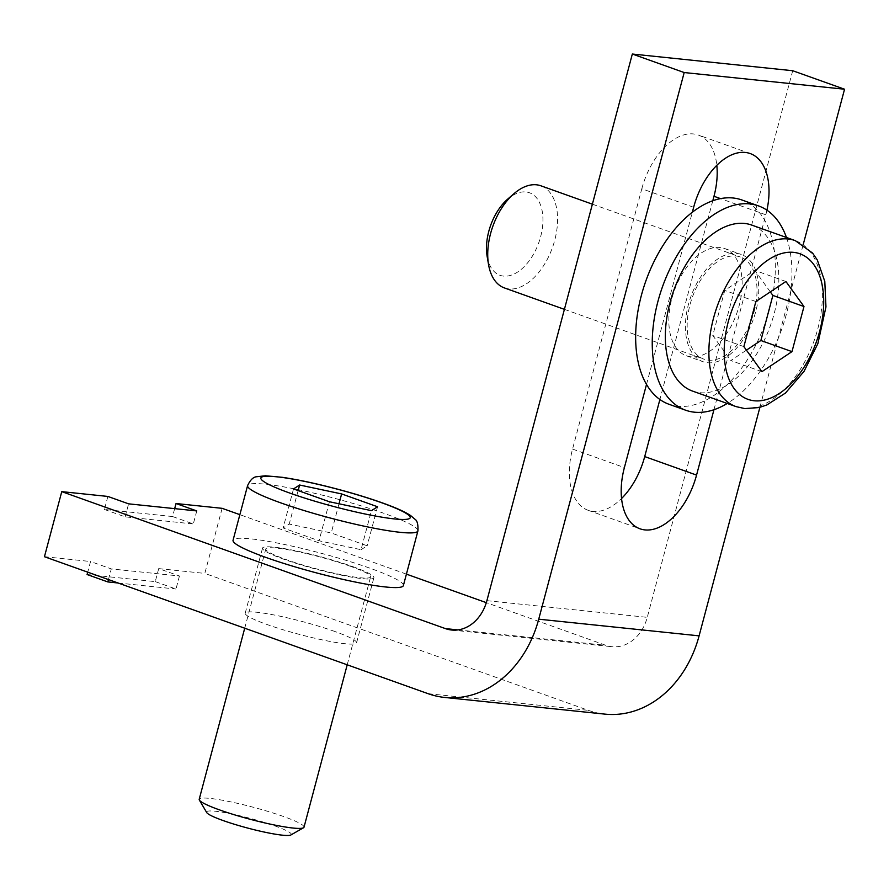 <?xml version="1.0" encoding="UTF-8"?>
<svg xmlns="http://www.w3.org/2000/svg" width="889" height="889" viewBox="0 0 889 889"><rect width="100%" height="100%" fill="white"/><g stroke="black" fill="none" stroke-linecap="round" stroke-linejoin="round"><path stroke-width="0.67" stroke-dasharray="4.45 3.33" d="M690.953 356.8A56.94 33.226 -70.4 0 1 686.352 355.767A56.94 33.226 -70.4 0 1 674.206 290.97A56.94 33.226 -70.4 0 1 724.635 248.52A56.94 33.226 -70.4 0 1 738.059 309.494A56.94 33.226 -70.4 0 1 690.953 356.8M707.544 362.723A56.94 33.226 109.6 0 0 754.65 315.417A56.94 33.226 109.6 0 0 741.226 254.443A56.94 33.226 109.6 0 0 690.786 296.893A56.94 33.226 109.6 0 0 702.943 361.69A56.94 33.226 109.6 0 0 707.544 362.723M786.454 237.474A108.458 63.286 -70.4 0 1 727.202 403.462M669.028 404.284A108.458 63.286 109.6 0 0 677.785 406.262A108.458 63.286 109.6 0 0 767.529 316.151A108.458 63.286 109.6 0 0 741.959 200.003M361.056 549.702L367.157 545.802L331.23 532.978L289.225 524.066L283.124 527.966L319.04 540.79L361.056 549.702L371.446 510.664M377.547 506.752L367.157 545.802M339.009 503.774L331.23 532.978M298.137 490.572L289.225 524.066M293.514 488.928L283.124 527.966M329.43 501.752L319.04 540.79M290.881 834.971A43.828 5.012 14.9 0 0 274.879 825.914A43.828 5.012 14.9 0 0 228.684 813.346A43.828 5.012 14.9 0 0 206.726 812.579M304.016 827.181A54.229 6.201 14.9 0 0 283.68 816.569A54.229 6.201 14.9 0 0 229.229 801.556A54.229 6.201 14.9 0 0 199.203 799.289M350.288 566.249A54.229 6.201 14.9 0 0 295.837 551.236A54.229 6.201 14.9 0 0 265.811 548.969A54.229 6.201 14.9 0 0 316.617 568.916A54.229 6.201 14.9 0 0 370.613 576.861A54.229 6.201 14.9 0 0 350.288 566.249M403.373 585.573A88.122 10.079 14.9 0 0 370.335 568.338A88.122 10.079 14.9 0 0 281.846 543.946A88.122 10.079 14.9 0 0 233.051 540.256M761.929 371.658L730.825 360.556L746.427 350.155M770.319 291.892L754.817 270.378L724.768 290.425L712.767 335.509L730.825 360.556M785.92 281.491L754.817 270.378M755.872 301.527L724.768 290.425M743.871 346.61L712.767 335.509M487.161 256.554A43.828 25.581 109.6 0 0 512.064 274.879A43.828 25.581 109.6 0 0 540.634 236.73A43.828 25.581 109.6 0 0 536.167 197.425A43.828 25.581 109.6 0 0 507.652 199.147M504.43 287.936A54.229 31.648 109.6 0 0 554.736 240.208A54.229 31.648 109.6 0 0 540.901 185.801M754.161 311.406A54.229 31.648 109.6 0 0 740.315 256.988A54.229 31.648 109.6 0 0 692.287 297.426A54.229 31.648 109.6 0 0 703.855 359.134A54.229 31.648 109.6 0 0 754.161 311.406M692.453 391.049A88.122 51.418 109.6 0 0 774.208 313.484A88.122 51.418 109.6 0 0 751.716 225.073M352.288 566.46A57.618 6.59 -165.1 0 1 373.891 577.728A57.618 6.59 -165.1 0 1 316.517 569.282A57.618 6.59 -165.1 0 1 262.533 548.102A57.618 6.59 -165.1 0 1 294.437 550.513A57.618 6.59 -165.1 0 1 352.288 566.46M334.975 631.534A57.618 6.59 14.9 0 0 277.112 615.588A57.618 6.59 14.9 0 0 245.22 613.177A57.618 6.59 14.9 0 0 299.204 634.357A57.618 6.59 14.9 0 0 356.578 642.803A57.618 6.59 14.9 0 0 334.975 631.534M693.653 207.281L641.814 188.768L572.549 449.067A61.008 35.604 109.6 0 0 588.118 510.286A61.008 35.604 109.6 0 0 621.544 498.518M646.503 384.47L692.32 212.293M766.929 210.171A61.008 35.604 -70.4 0 1 765.818 214.794L713.956 409.718M641.814 188.768A61.008 35.604 -70.4 0 1 698.41 135.072A61.008 35.604 -70.4 0 1 716.823 165.343M107.869 496.44L104.413 509.453L172.566 516.542L174.666 508.63M172.566 516.542L193.302 523.954L196.769 510.931M104.413 509.453L125.149 516.853L193.302 523.954M125.149 516.853L128.605 503.841M712.778 200.781L659.894 399.517M87.089 574.527L155.253 581.617L158.709 568.604L179.445 576.005L111.292 568.916L90.556 561.515L87.722 572.16M155.253 581.617L175.989 589.029L179.445 576.005M108.458 579.572L111.292 568.916M118.059 582.995L175.989 589.029M792.71 70.72L647.259 617.355A40.672 32.704 95.9 0 1 611.943 646.703A40.672 32.704 95.9 0 1 605.765 645.292L486.316 602.653M759.906 407.34L803.212 244.575M222.139 508.33L204.814 573.405L588.451 710.367A108.458 87.2 -84.1 0 0 604.931 714.123M406.417 574.127L239.863 514.664M158.709 568.604L204.814 573.405M44.45 556.714L90.556 561.515M417.919 530.911A88.122 10.079 14.9 0 0 384.881 513.675A88.122 10.079 14.9 0 0 296.393 489.283A88.122 10.079 14.9 0 0 247.598 485.594M736.003 406.595A88.122 51.418 109.6 0 0 743.126 408.207A88.122 51.418 109.6 0 0 817.747 329.03A88.122 51.418 109.6 0 0 795.255 240.619M572.549 449.067L624.389 467.581M765.818 214.794L720.568 198.636M486.894 600.664L647.259 617.355M457.913 629.912L605.765 645.292M428.087 693.676L588.451 710.367M686.352 355.767L702.943 361.69M724.635 248.52L741.226 254.443M347.21 664.805L370.613 576.861M244.719 628.212L265.811 548.969M564.404 309.35L703.855 359.134M592.385 204.181L740.315 256.988M356.578 642.803L373.891 577.728M245.22 613.177L262.533 548.102M588.118 510.286L639.958 528.788M750.249 153.575L698.41 135.072M451.579 630.012L611.943 646.703"/><path stroke-width="1.33" d="M727.202 403.462A108.458 63.286 -70.4 0 1 694.376 412.185A108.458 63.286 -70.4 0 1 685.619 410.207A108.458 63.286 -70.4 0 1 662.483 286.78A108.458 63.286 -70.4 0 1 758.55 205.926A108.458 63.286 -70.4 0 1 786.454 237.474M758.55 205.926L741.959 200.003A108.458 63.286 109.6 0 0 645.892 280.857A108.458 63.286 109.6 0 0 669.028 404.284L685.619 410.207M377.547 506.752L371.446 510.664L329.43 501.752L293.514 488.928L299.615 485.016L341.62 493.928L377.547 506.752M341.62 493.928L339.009 503.774M299.615 485.016L298.137 490.572M244.719 628.212L199.203 799.289A54.229 6.201 14.9 0 0 199.369 800.078L206.726 812.579A43.828 5.012 14.9 0 0 247.664 828.059A43.828 5.012 14.9 0 0 290.881 834.971L303.482 827.77A54.229 6.201 14.9 0 0 304.016 827.181L347.21 664.805M199.369 800.078A54.229 6.201 14.9 0 0 250.009 819.236A54.229 6.201 14.9 0 0 303.482 827.77M247.598 485.594L233.051 540.256A88.122 10.079 14.9 0 0 315.617 572.66A88.122 10.079 14.9 0 0 403.373 585.573L417.919 530.911C418.252 524.377 417.208 520.443 414.785 519.109L410.762 515.664C406.295 512.664 399.783 509.519 391.249 506.208C376.547 500.485 358.789 494.84 337.976 489.272C316.695 483.627 298.148 479.649 282.346 477.315L265.4 475.782L256.754 476.737C253.387 476.882 250.331 479.827 247.598 485.594A88.122 10.079 14.9 0 0 303.994 510.519A88.122 10.079 14.9 0 0 400.15 532.311A88.122 10.079 14.9 0 0 417.919 530.911M746.427 350.155L760.873 340.509L772.874 295.426L770.319 291.892M791.988 351.622L761.929 371.658L743.871 346.61L755.872 301.527L785.92 281.491L803.978 306.527L791.988 351.622L760.873 340.509M803.978 306.527L772.874 295.426M592.385 204.181L540.901 185.801A54.229 31.648 109.6 0 0 513.931 193.702L507.652 199.147A43.828 25.581 109.6 0 0 487.161 256.554L488.572 264.744A54.229 31.648 109.6 0 0 504.43 287.936L564.404 309.35M513.931 193.702A54.229 31.648 109.6 0 0 488.572 264.744M795.255 240.619L751.716 225.073A88.122 51.418 109.6 0 0 673.651 290.77A88.122 51.418 109.6 0 0 692.453 391.049L736.003 406.595L744.771 408.584L759.017 407.562L766.74 405.017L785.487 393.038L804.045 371.346L817.847 343.699L825.959 306.905L824.792 281.391L817.302 259.966L812.579 253.065L795.255 240.619A88.122 51.418 109.6 0 0 717.201 306.316A88.122 51.418 109.6 0 0 736.003 406.595M621.544 498.518A61.008 35.604 109.6 0 0 644.714 456.579L696.554 475.093A61.008 35.604 -70.4 0 1 639.958 528.788A61.008 35.604 -70.4 0 1 624.389 467.581L646.503 384.47M692.32 212.293L693.653 207.281A61.008 35.604 -70.4 0 1 750.249 153.575A61.008 35.604 -70.4 0 1 766.929 210.171M716.823 165.343A61.008 35.604 -70.4 0 1 713.978 196.28L712.778 200.781M174.666 508.63L176.033 503.53L196.769 510.931L128.605 503.841L107.869 496.44L61.763 491.639L44.45 556.714L428.087 693.676A108.458 87.2 -84.1 0 0 444.556 697.432A108.458 87.2 -84.1 0 0 538.734 619.177L684.186 72.542L844.55 89.222L792.71 70.72L632.335 54.029L486.894 600.664A40.672 32.704 95.9 0 1 451.579 630.012A40.672 32.704 95.9 0 1 445.4 628.601L61.763 491.639M659.894 399.517L644.714 456.579M713.956 409.718L696.554 475.093M87.722 572.16L87.089 574.527L107.825 581.928L108.458 579.572M107.825 581.928L118.059 582.995M444.556 697.432L604.931 714.123A108.458 87.2 -84.1 0 0 699.098 635.857L759.906 407.34M803.212 244.575L844.55 89.222M486.316 602.653L406.417 574.127M239.863 514.664L222.139 508.33L176.033 503.53M684.186 72.542L632.335 54.029M394.627 518.943A77.276 8.846 14.9 0 0 345.554 491.406A77.276 8.846 14.9 0 0 266.4 483.172A77.276 8.846 14.9 0 0 394.627 518.943M754.183 400.761A77.276 45.095 109.6 0 0 823.381 293.592A77.276 45.095 109.6 0 0 744.215 285.358A77.276 45.095 109.6 0 0 754.183 400.761M720.568 198.636L713.978 196.28M445.4 628.601L457.913 629.912M538.734 619.177L699.098 635.857"/></g></svg>
